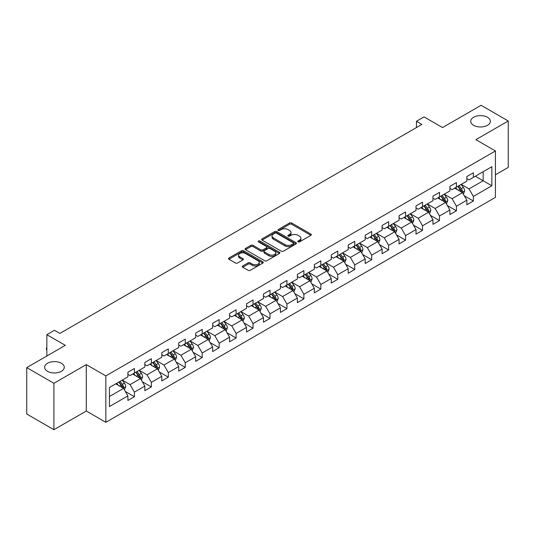 <?xml version="1.0" encoding="UTF-8"?>
<svg xmlns="http://www.w3.org/2000/svg" width="535" height="535" viewBox="0 0 535 535"><rect width="100%" height="100%" fill="white"/><g stroke="black" fill="none" stroke-linecap="round" stroke-linejoin="round"><path stroke-width="0.8" d="M298.062 241.867A1.057 0.609 0 0 0 299.553 241.867L310.882 235.32A1.511 0.869 0 0 0 311.323 234.704A1.511 0.869 0 0 0 310.882 234.089L291.689 223.008A1.511 0.869 0 0 0 289.555 223.008L278.227 229.548A1.057 0.609 0 0 0 277.912 229.983A1.057 0.609 0 0 0 278.227 230.411A1.057 0.609 0 0 0 279.718 230.411L281.183 229.568A4.828 2.789 0 0 1 288.011 229.568L289.609 230.491A4.828 2.789 0 0 1 291.02 232.458A4.828 2.789 0 0 1 289.609 234.43L288.144 235.273A1.057 0.609 0 0 0 287.83 235.708A1.057 0.609 0 0 0 288.144 236.136A1.057 0.609 0 0 0 289.636 236.136L291.1 235.293A4.828 2.789 0 0 1 297.928 235.293L299.526 236.216A4.828 2.789 0 0 1 300.938 238.182A4.828 2.789 0 0 1 299.526 240.155L298.062 241.004A1.057 0.609 0 0 0 297.748 241.432A1.057 0.609 0 0 0 298.062 241.867L298.062 241.004M61.405 363.278A9.831 5.678 0 0 0 50.691 362.048A9.831 5.678 0 0 0 44.619 367.291A9.831 5.678 0 0 0 47.501 371.31A9.831 5.678 0 0 0 58.215 372.541A9.831 5.678 0 0 0 64.287 367.291A9.831 5.678 0 0 0 61.405 363.278M487.499 117.279A9.831 5.678 0 0 0 476.785 116.048A9.831 5.678 0 0 0 470.713 121.291A9.831 5.678 0 0 0 473.595 125.304A9.831 5.678 0 0 0 484.309 126.534A9.831 5.678 0 0 0 490.381 121.291A9.831 5.678 0 0 0 487.499 117.279M242.743 265.982A1.511 0.869 0 0 0 242.295 266.597A1.511 0.869 0 0 0 242.743 267.212L248.126 270.322A1.511 0.869 0 0 0 250.26 270.322L262.839 263.06A1.511 0.869 0 0 0 263.28 262.444A1.511 0.869 0 0 0 262.839 261.829L243.646 250.748A1.511 0.869 0 0 0 241.512 250.748L228.933 258.01A1.511 0.869 0 0 0 228.485 258.626A1.511 0.869 0 0 0 228.933 259.241L235.433 262.999A1.511 0.869 0 0 0 237.567 262.999L242.95 259.89A1.511 0.869 0 0 0 243.392 259.274A1.511 0.869 0 0 0 242.95 258.659L239.727 256.793A4.033 2.327 0 0 1 238.543 255.148A4.033 2.327 0 0 1 241.038 252.995A4.033 2.327 0 0 1 245.431 253.503L258.071 260.799A4.033 2.327 0 0 1 259.248 262.444A4.033 2.327 0 0 1 256.76 264.598A4.033 2.327 0 0 1 252.366 264.089L250.26 262.872A1.511 0.869 0 0 0 248.126 262.872L242.743 265.982L242.743 267.212M495.43 174.798L508.25 167.395L508.25 120.977L481.092 105.295L442.519 127.564L424.054 116.897L416.451 121.291L421.881 124.428L59.887 333.425L54.456 330.289L46.846 334.676L46.846 356.002M53.908 383.287L53.908 429.705L86.289 411.014L86.289 364.596L53.908 383.287L26.75 367.605L65.317 345.342L46.846 334.676M86.289 364.596L105.843 375.884L495.43 150.957L495.43 197.375L105.843 422.302L105.843 375.884M508.25 120.977L475.876 139.668L495.43 150.957M281.29 251.176A1.511 0.869 0 0 0 283.423 251.176L296.009 243.913A1.511 0.869 0 0 0 296.45 243.298A1.511 0.869 0 0 0 296.009 242.683L276.809 231.595A1.511 0.869 0 0 0 274.676 231.595L262.096 238.864A1.511 0.869 0 0 0 261.655 239.479A1.511 0.869 0 0 0 262.096 240.095L281.29 251.176M258.84 242.094A1.057 0.609 0 0 1 259.91 242.241L259.91 240.984L279.424 252.252A1.511 0.869 0 0 1 279.865 252.868A1.511 0.869 0 0 1 279.424 253.483L266.838 260.752A1.511 0.869 0 0 1 264.705 260.752L245.511 249.664L245.511 248.434A1.511 0.869 0 0 0 245.07 249.049A1.511 0.869 0 0 0 245.511 249.664M245.511 248.434L250.895 245.324A1.511 0.869 0 0 1 253.028 245.324L260.812 249.818A1.511 0.869 0 0 0 262.946 249.818L266.524 247.758A1.511 0.869 0 0 0 266.965 247.143A1.511 0.869 0 0 0 266.524 246.528L258.418 241.847A1.057 0.609 0 0 1 258.104 241.419A1.057 0.609 0 0 1 258.759 240.857A1.057 0.609 0 0 1 259.91 240.984M53.908 429.705L26.75 414.023L26.75 367.605M125.344 391.473L134.412 396.709L134.412 392.135L144.845 386.109L144.845 390.69L151.365 386.925L151.365 382.344L161.791 376.326L161.791 380.907L168.311 377.142L168.311 372.561L178.737 366.542L178.737 371.123L185.257 367.358L185.257 362.777L195.69 356.758L195.69 361.332L202.203 357.574L202.203 352.993L212.636 346.974L212.636 351.548L219.156 347.783L219.156 343.209L229.582 337.184L229.582 341.765L236.102 338L236.102 333.425L246.535 327.4L246.535 331.981L253.048 328.216L253.048 323.635L263.481 317.616L263.481 322.197L270.001 318.432L270.001 313.851L280.427 307.832L280.427 312.413L286.947 308.648L286.947 304.067L297.38 298.048L297.38 302.623L303.893 298.864L303.893 294.283L314.326 288.265L314.326 292.839L320.846 289.074L320.846 284.5L331.272 278.474L331.272 283.055L337.792 279.29L337.792 274.716L348.218 268.69L348.218 273.271L354.738 269.506L354.738 264.925L365.171 258.907L365.171 263.487L371.685 259.722L371.685 255.141L382.117 249.123L382.117 253.704L388.637 249.939L388.637 245.358L399.063 239.339L399.063 243.913L405.583 240.155L405.583 235.574L416.016 229.555L416.016 234.129L422.53 230.371L422.53 225.79L432.962 219.765L432.962 224.346L439.482 220.58L439.482 216.006L449.908 209.981L449.908 214.562L456.429 210.797L456.429 206.216L466.854 200.197L466.854 204.778L473.375 201.013L473.375 196.432L491.846 185.772L491.846 166.706L483.152 171.722L483.152 180.756L491.846 185.772M134.412 396.709L127.898 400.474L127.898 395.893L109.428 406.56L109.428 387.487L127.898 376.827L127.898 372.246L134.412 368.488L134.412 373.062L144.845 367.043L144.845 362.462L151.365 358.697L151.365 363.278L161.791 357.26L161.791 352.679L168.311 348.914L168.311 353.495L178.737 347.476L178.737 342.895L185.257 339.13L185.257 343.711L195.69 337.685L195.69 333.111L202.203 329.346L202.203 333.927L212.636 327.901L212.636 323.321L219.156 319.562L219.156 324.136L229.582 318.118L229.582 313.537L236.102 309.778L236.102 314.353L246.535 308.334L246.535 303.753L253.048 299.988L253.048 304.569L263.481 298.55L263.481 293.969L270.001 290.204L270.001 294.785L280.427 288.766L280.427 284.185L286.947 280.42L286.947 285.001L297.38 278.976L297.38 274.401L303.893 270.636L303.893 275.217L314.326 269.192L314.326 264.618L320.846 260.853L320.846 265.427L331.272 259.408L331.272 254.827L337.792 251.069L337.792 255.643L348.218 249.624L348.218 245.043L354.738 241.278L354.738 245.859L365.171 239.84L365.171 235.26L371.685 231.494L371.685 236.075L382.117 230.057L382.117 225.476L388.637 221.711L388.637 226.292L399.063 220.266L399.063 215.692L405.583 211.927L405.583 216.508L416.016 210.482L416.016 205.908L422.53 202.143L422.53 206.717L432.962 200.699L432.962 196.118L439.482 192.359L439.482 196.934L449.908 190.915L449.908 186.334L456.429 182.569L456.429 187.15L466.854 181.131L466.854 176.55L473.375 172.785L473.375 177.366L491.846 166.706M132.673 374.065L140.498 378.586L130.065 384.605L122.248 380.091M127.898 374.319L130.065 375.57L134.412 373.062M130.065 384.605L134.412 392.135M140.498 378.586L144.845 386.109M149.626 364.281L157.444 368.796L147.018 374.821L139.194 370.307M144.845 364.536L147.018 365.786L151.365 363.278M147.018 374.821L151.365 382.344M157.444 368.796L161.791 376.326M166.572 354.498L174.397 359.012L163.964 365.037L156.14 360.516M161.791 354.752L163.964 356.002L168.311 353.495M163.964 365.037L168.311 372.561M174.397 359.012L178.737 366.542M183.518 344.714L191.343 349.228L180.91 355.253L173.093 350.733M178.737 344.961L180.91 346.219L185.257 343.711M180.91 355.253L185.257 362.777M191.343 349.228L195.69 356.758M200.471 334.93L208.289 339.444L197.863 345.463L190.039 340.949M195.69 335.177L197.863 336.435L202.203 333.927M197.863 345.463L202.203 352.993M208.289 339.444L212.636 346.974M217.417 325.146L225.242 329.66L214.809 335.679L206.985 331.165M212.636 325.394L214.809 326.651L219.156 324.136M214.809 335.679L219.156 343.209M225.242 329.66L229.582 337.184M234.363 315.356L242.188 319.876L231.755 325.895L223.938 321.381M229.582 315.61L231.755 316.86L236.102 314.353M231.755 325.895L236.102 333.425M242.188 319.876L246.535 327.4M251.31 305.572L259.134 310.093L248.708 316.111L240.884 311.597M246.535 305.826L248.708 307.077L253.048 304.569M248.708 316.111L253.048 323.635M259.134 310.093L263.481 317.616M268.262 295.788L276.08 300.302L265.654 306.328L257.83 301.807M263.481 296.042L265.654 297.293L270.001 294.785M265.654 306.328L270.001 313.851M276.08 300.302L280.427 307.832M285.209 286.004L293.033 290.518L282.6 296.544L274.776 292.023M280.427 286.252L282.6 287.509L286.947 285.001M282.6 296.544L286.947 304.067M293.033 290.518L297.38 298.048M302.155 276.221L309.979 280.735L299.546 286.753L291.729 282.239M297.38 276.468L299.546 277.725L303.893 275.217M299.546 286.753L303.893 294.283M309.979 280.735L314.326 288.265M319.107 266.437L326.925 270.951L316.499 276.969L308.675 272.455M314.326 266.684L316.499 267.941L320.846 265.427M316.499 276.969L320.846 284.5M326.925 270.951L331.272 278.474M336.054 256.646L343.878 261.167L333.445 267.186L325.621 262.672M331.272 256.9L333.445 258.151L337.792 255.643M333.445 267.186L337.792 274.716M343.878 261.167L348.218 268.69M353 246.862L360.824 251.383L350.392 257.402L342.574 252.888M348.218 247.116L350.392 248.367L354.738 245.859M350.392 257.402L354.738 264.925M360.824 251.383L365.171 258.907M369.946 237.079L377.77 241.593L367.344 247.618L359.52 243.097M365.171 237.333L367.344 238.583L371.685 236.075M367.344 247.618L371.685 255.141M377.77 241.593L382.117 249.123M386.899 227.295L394.716 231.809L384.29 237.834L376.466 233.313M382.117 227.542L384.29 228.799L388.637 226.292M384.29 237.834L388.637 245.358M394.716 231.809L399.063 239.339M403.845 217.511L411.669 222.025L401.237 228.044L393.412 223.53M399.063 217.758L401.237 219.016L405.583 216.508M401.237 228.044L405.583 235.574M411.669 222.025L416.016 229.555M420.791 207.727L428.615 212.241L418.183 218.26L410.365 213.746M416.016 207.975L418.183 209.232L422.53 206.717M418.183 218.26L422.53 225.79M428.615 212.241L432.962 219.765M437.744 197.937L445.561 202.457L435.136 208.476L427.311 203.962M432.962 198.191L435.136 199.448L439.482 196.934M435.136 208.476L439.482 216.006M445.561 202.457L449.908 209.981M454.69 188.153L462.514 192.674L452.082 198.692L444.257 194.178M449.908 188.407L452.082 189.657L456.429 187.15M452.082 198.692L456.429 206.216M462.514 192.674L466.854 200.197M475.334 176.236L483.152 180.756L469.028 188.909L461.21 184.388M466.854 178.623L469.028 179.874L473.375 177.366M469.028 188.909L473.375 196.432M86.289 411.014L105.843 422.302M416.451 121.291L416.451 127.564M109.428 396.522L123.552 388.37L115.727 383.849M123.552 388.37L127.898 395.893M464.306 195.777L473.375 201.013M447.354 205.56L456.429 210.797M430.407 215.344L439.482 220.58M413.461 225.128L422.53 230.371M396.515 234.918L405.583 240.155M379.562 244.702L388.637 249.939M362.616 254.486L371.685 259.722M345.67 264.27L354.738 269.506M328.717 274.054L337.792 279.29M311.771 283.838L320.846 289.074M294.825 293.621L303.893 298.864M277.872 303.412L286.947 308.648M260.926 313.196L270.001 318.432M243.98 322.979L253.048 328.216M227.034 332.763L236.102 338M210.081 342.547L219.156 347.783M193.135 352.331L202.203 357.574M176.189 362.121L185.257 367.358M159.236 371.905L168.311 377.142M142.29 381.689L151.365 386.925M298.483 242.014L299.526 241.412A4.828 2.789 0 0 0 300.938 239.439L300.938 238.182M291.02 232.458L291.02 233.715A4.828 2.789 0 0 1 289.609 235.681L288.566 236.289M310.882 234.089L310.882 235.32L291.689 224.265A1.511 0.869 0 0 0 289.555 224.265L278.648 230.558M295.989 243.92L276.809 232.852A1.511 0.869 0 0 0 274.676 232.852L262.117 240.108M293.34 243.726A1.057 0.609 0 0 0 293.648 243.298A1.057 0.609 0 0 0 293.34 242.863L276.488 233.14A1.057 0.609 0 0 0 274.997 233.14L273.452 234.029A4.828 2.789 0 0 0 272.041 236.002A4.828 2.789 0 0 0 273.452 237.968L284.968 244.622A4.828 2.789 0 0 0 291.796 244.622L293.34 243.726L293.34 244.983A1.057 0.609 0 0 0 293.648 244.548L293.648 243.298M272.041 236.002L272.041 237.252A4.828 2.789 0 0 0 273.452 239.225L273.452 237.968M293.34 244.983L291.796 245.873A4.828 2.789 0 0 1 284.968 245.873L273.452 239.225M245.532 249.678L250.895 246.582L250.895 245.324M266.965 247.143L266.965 248.4A1.511 0.869 0 0 1 266.524 249.016L262.946 251.075A1.511 0.869 0 0 1 260.812 251.075L253.028 246.582A1.511 0.869 0 0 0 250.895 246.582M259.91 242.241L279.404 253.496M268.891 254.486A4.033 2.327 0 0 0 273.291 254.988A4.033 2.327 0 0 0 275.779 252.841A4.033 2.327 0 0 0 274.595 251.189L270.148 248.621A1.511 0.869 0 0 0 268.015 248.621L264.444 250.681A1.511 0.869 0 0 0 264.002 251.296A1.511 0.869 0 0 0 264.444 251.911L268.891 254.486L268.891 255.737A4.033 2.327 0 0 0 273.291 256.245A4.033 2.327 0 0 0 275.779 254.092L275.779 252.841M264.002 251.296L264.002 252.553A1.511 0.869 0 0 0 264.444 253.169L264.444 251.911M268.891 255.737L264.444 253.169M259.248 262.444L259.248 263.695A4.033 2.327 0 0 1 256.76 265.848A4.033 2.327 0 0 1 252.366 265.347L250.26 264.129A1.511 0.869 0 0 0 248.126 264.129L242.763 267.226M238.543 255.148L238.543 256.399A4.033 2.327 0 0 0 239.727 258.051L239.727 256.793M242.93 259.896L239.727 258.051M262.819 263.073L243.646 251.998A1.511 0.869 0 0 0 241.512 251.998L228.953 259.254L228.933 258.01M463.37 194.158L464.661 190.901A4.073 2.354 -120 0 0 463.363 187.437L461.123 184.441M457.211 189.611L455.686 187.578M461.879 192.306L462.467 191.075A4.073 2.354 -120 0 0 461.297 188.628L459.057 185.632M458.034 186.22L460.521 189.544A2.073 1.197 60 0 1 460.902 190.172L462.467 191.075M457.753 186.387L459.993 189.377A4.073 2.354 60 0 1 461.163 191.831M446.424 203.942L447.715 200.685A4.073 2.354 -120 0 0 446.417 197.221L444.17 194.225M440.265 199.394L438.74 197.361M444.933 202.09L445.515 200.859A4.073 2.354 -120 0 0 444.351 198.411L442.111 195.415M441.087 196.004L443.575 199.328A2.073 1.197 60 0 1 443.956 199.956L445.515 200.859M440.807 196.171L443.047 199.167A4.073 2.354 60 0 1 444.21 201.615M429.471 213.726L430.769 210.469A4.073 2.354 -120 0 0 429.465 207.005L427.224 204.009M423.319 209.178L421.794 207.145M427.987 211.873L428.568 210.643A4.073 2.354 -120 0 0 427.405 208.195L425.158 205.206M424.141 205.794L426.629 209.111A2.073 1.197 60 0 1 427.004 209.74L428.568 210.643M423.854 205.955L426.101 208.951A4.073 2.354 60 0 1 427.264 211.399M412.525 223.51L413.816 220.26A4.073 2.354 -120 0 0 412.518 216.789L410.278 213.799M406.366 218.969L404.841 216.929M411.04 221.664L411.622 220.427A4.073 2.354 -120 0 0 410.452 217.979L408.212 214.99M407.195 215.578L409.683 218.895A2.073 1.197 60 0 1 410.057 219.531L411.622 220.427M406.908 215.739L409.148 218.735A4.073 2.354 60 0 1 410.318 221.182M395.579 233.3L396.87 230.043A4.073 2.354 -120 0 0 395.572 226.572L393.325 223.583M389.42 228.753L387.895 226.72M394.088 231.448L394.669 230.217A4.073 2.354 -120 0 0 393.506 227.763L391.266 224.774M390.242 225.362L392.73 228.679A2.073 1.197 60 0 1 393.111 229.314L394.669 230.217M389.962 225.523L392.202 228.519A4.073 2.354 60 0 1 393.365 230.966M378.633 243.084L379.924 239.827A4.073 2.354 -120 0 0 378.619 236.356L376.379 233.367M372.474 238.536L370.949 236.503M377.142 241.232L377.723 240.001A4.073 2.354 -120 0 0 376.56 237.553L374.319 234.557M373.296 235.146L375.784 238.47A2.073 1.197 60 0 1 376.159 239.098L377.723 240.001M373.015 235.313L375.256 238.302A4.073 2.354 60 0 1 376.419 240.75M361.68 252.868L362.971 249.611A4.073 2.354 -120 0 0 361.673 246.147L359.433 243.151M355.521 248.32L354.003 246.287M360.195 251.015L360.777 249.785A4.073 2.354 -120 0 0 359.614 247.337L357.367 244.341M356.35 244.93L358.838 248.253A2.073 1.197 60 0 1 359.212 248.882L360.777 249.785M356.063 245.097L358.31 248.086A4.073 2.354 60 0 1 359.473 250.54M344.734 262.652L346.025 259.395A4.073 2.354 -120 0 0 344.727 255.931L342.487 252.935M338.575 258.104L337.05 256.071M343.243 260.799L343.824 259.569A4.073 2.354 -120 0 0 342.661 257.121L340.421 254.125M339.397 254.713L341.885 258.037A2.073 1.197 60 0 1 342.266 258.666L343.824 259.569M339.116 254.881L341.357 257.877A4.073 2.354 60 0 1 342.527 260.324M327.788 272.435L329.078 269.179A4.073 2.354 -120 0 0 327.781 265.714L325.534 262.718M321.629 267.888L320.104 265.855M326.296 270.583L326.878 269.352A4.073 2.354 -120 0 0 325.715 266.905L323.474 263.915M322.451 264.504L324.939 267.821A2.073 1.197 60 0 1 325.313 268.45L326.878 269.352M322.17 264.664L324.411 267.661A4.073 2.354 60 0 1 325.574 270.108M310.835 282.219L312.132 278.969A4.073 2.354 -120 0 0 310.828 275.498L308.588 272.502M304.676 277.672L303.158 275.639M309.35 280.373L309.932 279.136A4.073 2.354 -120 0 0 308.769 276.689L306.522 273.699M305.505 274.288L307.993 277.605A2.073 1.197 60 0 1 308.367 278.24L309.932 279.136M305.217 274.448L307.464 277.444A4.073 2.354 60 0 1 308.628 279.892M293.889 292.003L295.18 288.753A4.073 2.354 -120 0 0 293.882 285.282L291.642 282.293M287.73 287.462L286.205 285.429M292.398 290.157L292.986 288.927A4.073 2.354 -120 0 0 291.816 286.472L289.575 283.483M288.559 284.072L291.04 287.389A2.073 1.197 60 0 1 291.421 288.024L292.986 288.927M288.271 284.232L290.512 287.228A4.073 2.354 60 0 1 291.682 289.676M276.943 301.793L278.233 298.537A4.073 2.354 -120 0 0 276.936 295.066L274.689 292.077M270.784 297.246L269.259 295.213M275.451 299.941L276.033 298.711A4.073 2.354 -120 0 0 274.87 296.263L272.629 293.267M271.606 293.855L274.094 297.179A2.073 1.197 60 0 1 274.475 297.808L276.033 298.711M271.325 294.023L273.566 297.012A4.073 2.354 60 0 1 274.729 299.46M259.99 311.577L261.287 308.32A4.073 2.354 -120 0 0 259.983 304.856L257.743 301.86M253.837 307.03L252.313 304.997M258.505 309.725L259.087 308.494A4.073 2.354 -120 0 0 257.923 306.047L255.676 303.051M254.66 303.639L257.148 306.963A2.073 1.197 60 0 1 257.522 307.592L259.087 308.494M254.372 303.806L256.619 306.796A4.073 2.354 60 0 1 257.783 309.25M243.044 321.361L244.334 318.104A4.073 2.354 -120 0 0 243.037 314.64L240.797 311.644M236.885 316.814L235.367 314.781M241.559 319.509L242.141 318.278A4.073 2.354 -120 0 0 240.971 315.831L238.73 312.835M237.714 313.423L240.202 316.747A2.073 1.197 60 0 1 240.576 317.375L242.141 318.278M237.426 313.59L239.667 316.58A4.073 2.354 60 0 1 240.837 319.034M226.098 331.145L227.388 327.888A4.073 2.354 -120 0 0 226.091 324.424L223.851 321.428M219.938 326.597L218.414 324.564M224.606 329.292L225.188 328.062A4.073 2.354 -120 0 0 224.025 325.614L221.784 322.618M220.761 323.214L223.249 326.531A2.073 1.197 60 0 1 223.63 327.159L225.188 328.062M220.48 323.374L222.72 326.37A4.073 2.354 60 0 1 223.884 328.818M209.152 340.929L210.442 337.672A4.073 2.354 -120 0 0 209.145 334.208L206.898 331.212M202.992 336.381L201.468 334.348M207.66 339.083L208.242 337.846A4.073 2.354 -120 0 0 207.078 335.398L204.838 332.409M203.815 332.997L206.303 336.314A2.073 1.197 60 0 1 206.677 336.943L208.242 337.846M203.534 333.158L205.774 336.154A4.073 2.354 60 0 1 206.938 338.601M192.199 350.713L193.489 347.462A4.073 2.354 -120 0 0 192.192 343.992L189.952 341.002M186.04 346.172L184.522 344.139M190.714 348.867L191.296 347.636A4.073 2.354 -120 0 0 190.132 345.182L187.885 342.193M186.869 342.781L189.357 346.098A2.073 1.197 60 0 1 189.731 346.733L191.296 347.636M186.581 342.942L188.828 345.938A4.073 2.354 60 0 1 189.992 348.385M175.253 360.503L176.543 357.246A4.073 2.354 -120 0 0 175.246 353.775L173.006 350.786M169.093 355.956L167.569 353.923M173.761 358.651L174.35 357.42A4.073 2.354 -120 0 0 173.179 354.972L170.939 351.976M169.916 352.565L172.404 355.889A2.073 1.197 60 0 1 172.785 356.517L174.35 357.42M169.635 352.732L171.875 355.721A4.073 2.354 60 0 1 173.046 358.169M158.306 370.287L159.597 367.03A4.073 2.354 -120 0 0 158.3 363.566L156.053 360.57M152.147 365.739L150.623 363.706M156.815 368.434L157.397 367.204A4.073 2.354 -120 0 0 156.233 364.756L153.993 361.76M152.97 362.349L155.458 365.672A2.073 1.197 60 0 1 155.832 366.301L157.397 367.204M152.689 362.516L154.929 365.505A4.073 2.354 60 0 1 156.093 367.953M141.354 380.071L142.651 376.814A4.073 2.354 -120 0 0 141.347 373.35L139.107 370.354M135.201 375.523L133.676 373.49M139.869 378.218L140.451 376.988A4.073 2.354 -120 0 0 139.287 374.54L137.04 371.544M136.024 372.133L138.511 375.456A2.073 1.197 60 0 1 138.886 376.085L140.451 376.988M135.736 372.3L137.983 375.289A4.073 2.354 60 0 1 139.147 377.743M124.408 389.854L125.698 386.598A4.073 2.354 -120 0 0 124.401 383.134L122.161 380.138M118.248 385.307L116.724 383.274M122.923 388.002L123.505 386.772A4.073 2.354 -120 0 0 122.334 384.324L120.094 381.328M119.078 381.923L121.565 385.24A2.073 1.197 60 0 1 121.94 385.869L123.505 386.772M118.79 382.084L121.03 385.08A4.073 2.354 60 0 1 122.201 387.527M46.846 350.071L46.391 349.342L46.391 348.084L46.846 347.824M46.846 348.352L46.391 348.084M299.526 241.412L299.526 240.155M288.144 236.136L288.144 235.273M289.609 235.681L289.609 234.43M278.227 230.411L278.227 229.548M289.555 224.265L289.555 223.008M291.689 224.265L291.689 223.008M262.096 240.095L262.096 238.864M274.676 232.852L274.676 231.595M276.809 232.852L276.809 231.595M296.009 243.913L296.009 242.683M284.968 245.873L284.968 244.622M291.796 245.873L291.796 244.622M253.028 246.582L253.028 245.324M260.812 251.075L260.812 249.818M262.946 251.075L262.946 249.818M266.524 249.016L266.524 247.758M279.424 253.483L279.424 252.252M248.126 264.129L248.126 262.872M250.26 264.129L250.26 262.872M252.366 265.347L252.366 264.089M242.95 259.89L242.95 258.659M241.512 251.998L241.512 250.748M243.646 251.998L243.646 250.748M262.839 263.06L262.839 261.829M462.113 192.439L464.634 190.982M461.297 188.628L463.363 187.437M458.401 190.299L459.993 189.377M445.16 202.223L447.688 200.765M444.351 198.411L446.417 197.221M441.455 200.083L443.047 199.167M428.214 212.007L430.742 210.549M427.405 208.195L429.465 207.005M424.509 209.867L426.101 208.951M411.268 221.791L413.789 220.333M410.452 217.979L412.518 216.789M407.556 219.651L409.148 218.735M394.315 231.581L396.843 230.117M393.506 227.763L395.572 226.572M390.61 229.435L392.202 228.519M377.369 241.365L379.897 239.907M376.56 237.553L378.619 236.356M373.664 239.225L375.256 238.302M360.423 251.149L362.944 249.691M359.614 247.337L361.673 246.147M356.711 249.009L358.31 248.086M343.47 260.933L345.998 259.475M342.661 257.121L344.727 255.931M339.765 258.793L341.357 257.877M326.524 270.717L329.052 269.259M325.715 266.905L327.781 265.714M322.819 268.577L324.411 267.661M309.578 280.5L312.106 279.043M308.769 276.689L310.828 275.498M305.873 278.361L307.464 277.444M292.632 290.284L295.153 288.826M291.816 286.472L293.882 285.282M288.92 288.144L290.512 287.228M275.679 300.075L278.207 298.617M274.87 296.263L276.936 295.066M271.974 297.935L273.566 297.012M258.733 309.859L261.261 308.401M257.923 306.047L259.983 304.856M255.028 307.719L256.619 306.796M241.787 319.642L244.308 318.185M240.971 315.831L243.037 314.64M238.075 317.502L239.667 316.58M224.834 329.426L227.362 327.968M224.025 325.614L226.091 324.424M221.129 327.286L222.72 326.37M207.888 339.21L210.415 337.752M207.078 335.398L209.145 334.208M204.183 337.07L205.774 336.154M190.941 348.994L193.469 347.536M190.132 345.182L192.192 343.992M187.23 346.854L188.828 345.938M173.995 358.784L176.517 357.327M173.179 354.972L175.246 353.775M170.284 356.644L171.875 355.721M157.043 368.568L159.57 367.11M156.233 364.756L158.3 363.566M153.338 366.428L154.929 365.505M140.096 378.352L142.624 376.894M139.287 374.54L141.347 373.35M136.392 376.212L137.983 375.289M123.15 388.136L125.671 386.678M122.334 384.324L124.401 383.134M119.439 385.996L121.03 385.08"/></g></svg>
